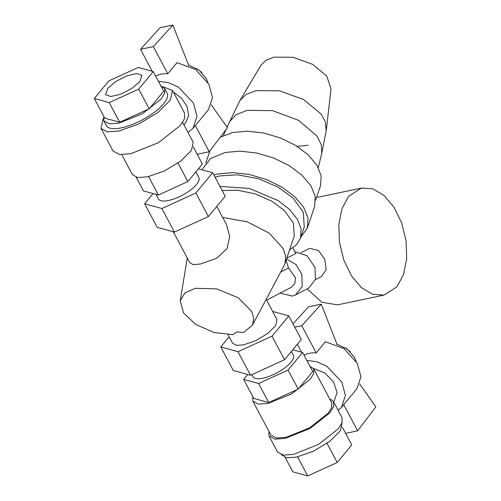 <?xml version="1.0" encoding="UTF-8"?>
<svg xmlns="http://www.w3.org/2000/svg" width="501" height="501" viewBox="0 0 501 501"><rect width="100%" height="100%" fill="white"/><g stroke="black" fill="none" stroke-linecap="round" stroke-linejoin="round"><path stroke-width="0.75" d="M269.031 436.014L277.516 451.965L283.378 455.115L293.586 454.363L318.492 444.406L338.288 428.825L342.02 422.731L342.014 417.671L333.534 401.721L333.534 406.787L329.802 412.874L310.013 428.455L285.107 438.419L274.899 439.164L269.031 436.014L268.899 431.342M342.145 422.349L340.48 430.697L329.752 441.375L313.407 451.213L296.573 457.131L286.628 457.795L281.318 454.695M252.848 401.151L270.866 435.043L276.395 438.006L286.027 437.304L309.518 427.91L328.18 413.219L331.7 407.47L331.7 402.698L313.676 368.805L313.682 373.577L310.163 379.326L291.494 394.018L268.004 403.411L258.378 404.113L252.848 401.151L252.786 396.541M330.184 399.848L330.629 399.31L333.534 401.721M251.884 374.642L252.961 376.677A22.858 7.891 -28 0 0 263.025 378.18A22.858 7.891 -28 0 0 285.038 367.721A22.858 7.891 -28 0 0 293.323 355.215L291.35 351.508M309.887 366.175L313.676 368.805M288.075 370.07L302.617 352.497L312.737 371.529L298.195 389.095L268.724 402.547L253.794 398.427L243.674 379.395L258.604 383.515L288.075 370.07L298.195 389.095M160.859 85.884L164.647 88.514L164.647 93.286L161.128 99.035L142.459 113.727L118.975 123.121L109.343 123.828L103.813 120.86L103.757 116.251M138.708 89.14L153.243 71.574L163.702 91.238L149.16 108.805L119.689 122.257L104.759 118.136L94.301 98.472L109.231 102.592L138.708 89.14L149.16 108.805M103.813 120.86L106.318 125.569A34.45 11.892 -28 0 0 121.48 127.836A34.45 11.892 -28 0 0 154.659 112.074A34.45 11.892 -28 0 0 167.152 93.224L164.647 88.514M182.64 122.35L193.217 142.253L191.457 150.425L180.723 161.103L164.384 170.941L147.544 176.859L137.606 177.523L132.389 174.599L121.806 154.696M156.036 194.375L158.473 198.966A22.858 7.891 -28 0 0 168.536 200.469A22.858 7.891 -28 0 0 190.549 190.017A22.858 7.891 -28 0 0 198.834 177.511L195.86 171.906M173.315 231.775L189.71 262.605L193.161 264.647L200.625 263.971L216.751 258.172L227.166 248.433L229.721 236.447L226.389 224.435L216.808 206.412M236.766 331.938L243.549 332.432L252.466 325.136L253.863 318.68L251.752 311.497L238.144 297.707L216.683 288.883L195.334 288.3L184.944 292.91L180.241 300.75L183.498 312.893L195.904 324.548L214.065 332.52L233.021 334.643L236.766 331.938M266.2 299.304L276.997 319.613L275.707 325.581L267.872 333.372L255.942 340.555L243.649 344.882L236.384 345.364L232.577 343.229L228.049 334.712M284.543 359.737L250.538 375.255L238.006 351.696L272.018 336.177L284.543 359.737L301.32 339.465L288.795 315.899L272.65 311.447M272.018 336.177L288.795 315.899M229.164 336.81L220.778 346.936L233.309 370.502L250.538 375.255M220.778 346.936L238.006 351.696M208.41 216.557L174.404 232.076L161.879 208.51L195.885 192.991L208.41 216.557L225.187 196.279L212.662 172.72L198.434 168.793M195.885 192.991L212.662 172.72M153.087 193.561L144.651 203.757L157.176 227.316L174.404 232.076M144.651 203.757L161.879 208.51M173.327 92.034L181.625 98.265L187.117 106.613L188.639 115.28L185.865 122.413L183.917 124.762M313.488 368.485L324.742 372.913L333.534 381.881L337.085 392.546L333.76 402.14M139.829 81.65L131.7 88.571L120.703 94.207L110.815 96.524L105.623 94.676L107.721 88.395L115.85 81.469L126.847 75.833L136.729 73.522L141.927 75.369L139.829 81.65M119.689 122.257L109.231 102.592M153.243 71.574L138.314 67.453L108.842 80.899L94.301 98.472M326.758 442.815L337.223 462.498L307.752 475.95L297.625 456.899M342.302 427.134L351.765 444.932L337.223 462.498M285.201 457.494L292.822 471.829L307.752 475.95M103.312 118.449L101.008 128.394L113.057 151.051L119.551 154.533L130.861 153.707L158.454 142.672L180.379 125.419L184.512 118.668L184.506 113.057L172.463 90.405L162.931 86.748M101.008 128.394L107.133 131.826L118.818 131.055L138.589 124.098L157.79 112.543L170.39 100L172.463 90.405M286.509 259.004L296.035 264.584L301.821 274.26L302.222 286.378L295.571 294.932L308.735 288.056L315.386 279.502L314.985 267.377L306.988 255.71L294.945 251.828M280.71 272.005L288.501 267.935L295.458 277.66L294.876 283.391L291.519 287.179L266.664 300.174M295.571 294.932L292.39 296.072L280.109 293.148M288.501 267.935L286.071 260.307M292.86 247.907L295.822 253.475L286.779 258.209M396.855 286.891L403.505 274.673L406.699 258.741L406.079 240.881L401.721 223.102L394.105 207.395L384.092 195.528L372.813 188.833L361.522 188.069L348.671 196.267L342.02 208.485L338.826 224.417L339.446 242.277L343.805 260.063L351.42 275.769L361.428 287.63L372.713 294.325L384.004 295.089L396.855 286.891M384.004 295.089L337.467 304.871L321.849 302.247L307.157 288.877M315.336 279.671L321.617 276.383L326.189 269.601L324.78 259.336L318.592 250.632L309.962 248.333L301.151 252.535M177.736 162.543L187.856 181.575L158.379 195.027L148.597 176.628M193.28 146.862L202.391 164.002L187.856 181.575M136.178 177.222L143.449 190.906L158.379 195.027M268.724 402.547L258.604 383.515M302.617 352.497L292.778 349.779M247.738 374.485L243.674 379.395M220.208 137.249L232.859 132.458L247.594 131.187L263.914 133.072L280.385 137.944L295.559 145.378L308.096 154.709L316.889 165.13L321.166 175.707L320.552 185.52L315.605 200.181M318.279 167.559L321.792 153.168L326.189 130.836L325.431 121.968L321.053 113.965L303.619 99.524L279.495 90.831L256.211 90.606L246.273 94.351L239.96 100.476L227.059 127.166M239.96 100.476L261.065 65.111L266.181 60.151L274.222 57.12L293.072 57.308L312.599 64.341L326.715 76.027L331.017 88.733L326.37 129.653M297.118 146.342L308.159 145.321M321.792 153.168L321.36 144.933L317.083 136.241L298.702 120.359L272.607 110.671L247.262 110.326L236.052 114.71L229.345 121.956M222.657 217.415L247.143 221.799L269.269 233.159L283.115 248.44L285.658 256.287L284.975 263.551L283.973 265.862L252.466 325.136M202.335 169.87L202.717 168.724L210.589 158.523L225.275 152.442L240.286 151.145L256.913 153.068L273.696 158.034L289.158 165.606L301.928 175.118L310.889 185.733L315.248 196.511L314.622 206.506L307.363 228.005L307.99 218.01L303.631 207.226L294.669 196.617L281.9 187.105L266.438 179.527L249.655 174.567L233.028 172.645L218.016 173.941L213.871 174.993M300.788 237.211L307.363 228.005M289.578 249.905L296.486 244.751L300.481 238.132L304.251 226.953L303.324 212.361L293.16 198.152L278.324 187.217L258.441 178.694L237.487 174.818L219.87 175.895L215.035 177.179M300.481 238.132L301.132 229.051L297.406 219.25L289.597 209.537L278.349 200.701L249.435 188.445L219.939 186.41M284.975 263.551L294.262 236.034L293.398 223.051L284.255 210.407L271.818 201.22L255.266 193.9L237.549 190.205L222.143 190.549M197.169 68.725L201.941 72.676M152.235 71.292L140.537 49.292L153.344 46.606L167.791 73.779A31.713 22.814 -140.4 0 0 160.915 74.229A31.713 22.814 -140.4 0 0 155.654 76.096M195.327 125.557L209.236 151.722L197.206 154.252M209.236 151.722L227.441 127.705L211.284 104.841M188.338 65.481L188.608 65.155L172.858 25.05L160.044 27.743L140.537 49.292M172.858 25.05L153.344 46.606M158.448 81.356L168.211 82.565L178.513 87.199L193.355 102.912L197.025 116.313L193.023 128.337L208.522 109.606L212.524 97.582L208.854 84.187L195.622 69.526L176.997 62.656L167.791 73.779M193.023 128.337L188 132.433M207.777 82.289L206.18 78.463L199.035 70.065L188.583 65.099M345.577 347.838L350.343 351.79M343.73 404.67L357.645 430.835L345.615 433.365M294.788 327.178L301.752 325.713L316.2 352.892A31.713 22.814 -140.4 0 0 309.317 353.343A31.713 22.814 -140.4 0 0 304.057 355.209M301.602 352.216L297.362 344.243M293.035 323.884L308.453 306.856L321.26 304.163L301.752 325.713M336.741 344.594L337.01 344.262L321.26 304.163M357.645 430.835L375.844 406.818L359.693 383.948M306.856 360.469L316.619 361.678L326.921 366.312L341.763 382.025L345.433 395.427L341.432 407.451L356.931 388.72L360.933 376.696L357.263 363.294L344.03 348.64L325.406 341.77L316.2 352.892M341.432 407.451L338.175 410.451M356.18 361.403L354.589 357.576L347.443 349.178L336.991 344.212M316.494 197.526L361.522 188.069M209.919 150.826L205.773 163.101M225.995 129.615L223.415 135.527M180.241 300.75L187.261 257.996"/></g></svg>
